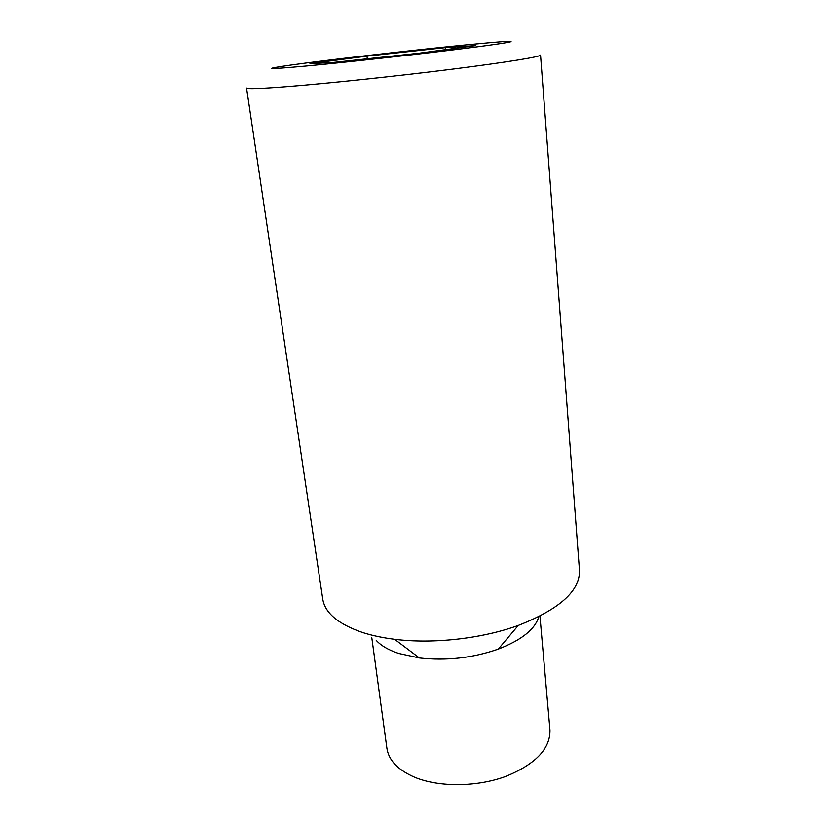 <?xml version="1.0" encoding="UTF-8"?>
<svg xmlns="http://www.w3.org/2000/svg" width="826" height="826" viewBox="0 0 826 826"><rect width="100%" height="100%" fill="white"/><g stroke="black" fill="none" stroke-linecap="round" stroke-linejoin="round"><path stroke-width="1.24" d="M371.803 637.796L386.909 748.377C388.736 760.405 398.029 770.049 414.766 777.307C438.885 787.281 476.096 787.137 505.099 776.667C535.382 764.401 550.333 748.872 549.961 730.091L539.956 616.134M376.233 640.377C381.106 645.726 388.602 650.083 398.731 653.459L419.391 657.961C446.35 660.986 472.637 658.033 498.264 649.112C521.526 640.109 535.042 629.309 538.81 616.712M322.729 598.984C324.917 612.995 338.288 624.198 362.851 632.592C372.247 635.597 382.841 637.837 394.621 639.293C433.061 644.166 481.868 638.684 518.274 625.427C559.801 609.134 580.193 590.714 579.46 570.188L540.545 55.063C541.04 56.695 507.267 62.249 451.688 69.229C396.243 76.198 327.158 83.467 286.952 86.637C260.242 88.712 246.767 89.177 246.54 88.041L322.729 598.984M466.308 44.872C413.165 50.056 328.19 59.813 290.607 65.099C261.13 69.301 266.189 69.621 305.785 66.059C347.963 62.136 425.855 53.453 471.388 47.598C517.303 41.713 522.177 39.927 492.492 42.456L466.308 44.872M366.971 56.137L309.977 63.581L332.145 62.58L419.68 53.122L475.642 45.626L445.555 47.609L366.971 56.137L367.291 58.78M445.751 49.632L445.555 47.609M498.264 649.112L518.274 625.427M419.391 657.961L394.621 639.293"/></g></svg>
